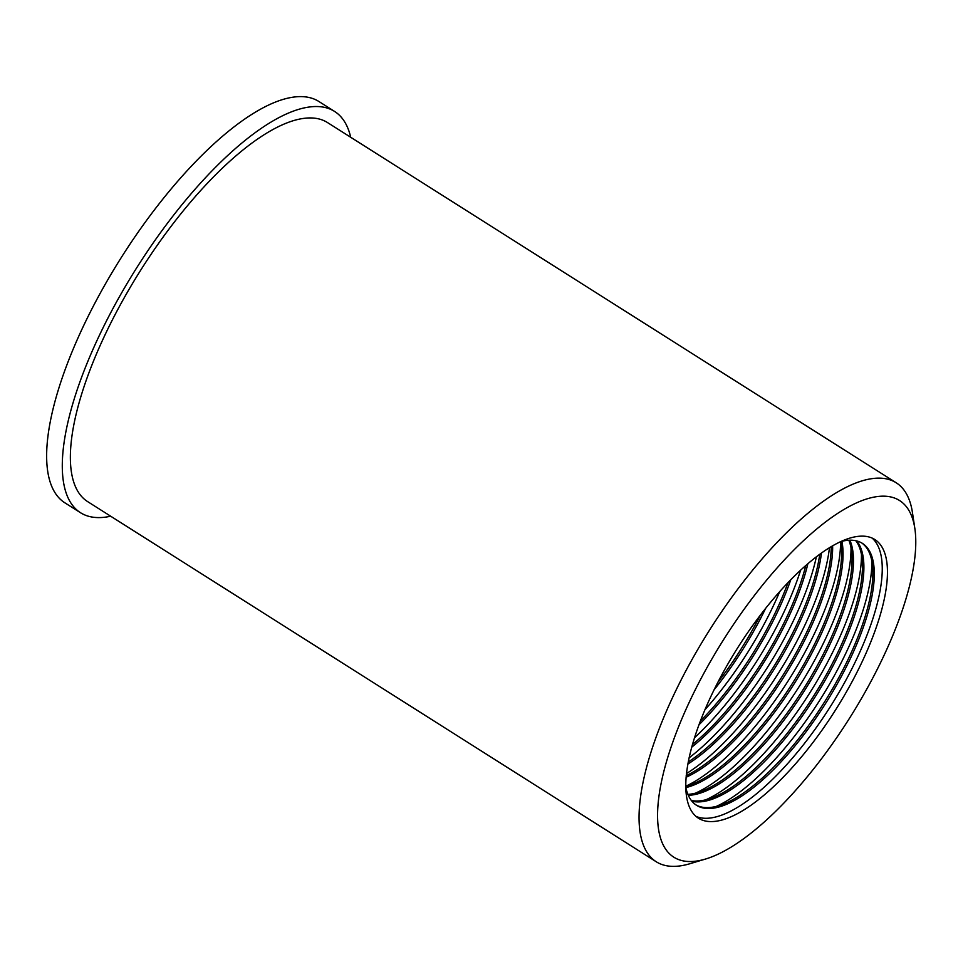 <?xml version="1.0" encoding="UTF-8"?>
<svg xmlns="http://www.w3.org/2000/svg" width="963" height="963" viewBox="0 0 963 963"><rect width="100%" height="100%" fill="white"/><g stroke="black" fill="none" stroke-linecap="round" stroke-linejoin="round"><path stroke-width="1.44" d="M861.741 542.963A155.019 54.482 -57.7 0 1 834.789 684.837A155.019 54.482 -57.7 0 1 711.332 807.343A155.019 54.482 -57.7 0 1 695.864 804.851M841.168 541.459A155.019 54.482 -57.7 0 1 846.272 540.472A155.019 54.482 -57.7 0 1 862.463 543.397A155.019 54.482 -57.7 0 1 836.811 684.705A155.019 54.482 -57.7 0 1 712.764 808.246A155.019 54.482 -57.7 0 1 696.574 805.321A155.019 54.482 -57.7 0 1 685.716 786.891M872.141 538.088A164.914 57.961 -57.7 0 1 840.193 690.363A164.914 57.961 -57.7 0 1 710.393 817.996A164.914 57.961 -57.7 0 1 695.9 816.335M857.648 536.427A164.914 57.961 -57.7 0 1 874.873 539.545A164.914 57.961 -57.7 0 1 847.572 689.869A164.914 57.961 -57.7 0 1 715.617 821.295A164.914 57.961 -57.7 0 1 698.38 818.177A164.914 57.961 -57.7 0 1 725.681 667.853A164.914 57.961 -57.7 0 1 857.648 536.427M695.731 861.175A211.09 74.199 -57.7 0 1 694.841 690.652A211.09 74.199 -57.7 0 1 877.534 496.547A211.09 74.199 -57.7 0 1 914.85 528.482A211.09 74.199 -57.7 0 1 849.306 718.567A211.09 74.199 -57.7 0 1 705.47 859.056A211.09 74.199 -57.7 0 1 695.731 861.175M705.47 859.056L689.965 863.703A224.283 78.834 -57.7 0 1 679.613 865.966A224.283 78.834 -57.7 0 1 656.188 861.729A224.283 78.834 -57.7 0 1 693.3 657.272A224.283 78.834 -57.7 0 1 872.779 478.539A224.283 78.834 -57.7 0 1 896.204 482.776A224.283 78.834 -57.7 0 1 912.43 512.472L914.85 528.482M656.188 861.729L87.501 501.53A224.283 78.834 -57.7 0 1 124.624 297.073A224.283 78.834 -57.7 0 1 304.091 118.341A224.283 78.834 -57.7 0 1 327.516 122.578L896.204 482.776M110.673 516.216A237.476 83.468 -57.7 0 1 105.244 517.167A237.476 83.468 -57.7 0 1 80.435 512.677A237.476 83.468 -57.7 0 1 119.737 296.195A237.476 83.468 -57.7 0 1 309.773 106.953A237.476 83.468 -57.7 0 1 334.582 111.431A237.476 83.468 -57.7 0 1 350.701 137.264M80.435 512.677L64.786 502.77A237.476 83.468 -57.7 0 1 104.088 286.288A237.476 83.468 -57.7 0 1 294.124 97.034A237.476 83.468 -57.7 0 1 318.934 101.524L334.582 111.431M871.888 560.911A164.914 57.961 -57.7 0 1 819.946 699.969A164.914 57.961 -57.7 0 1 716.436 806.344M856.721 540.929A155.019 54.482 -57.7 0 1 821.993 685.68A155.019 54.482 -57.7 0 1 702.328 801.637A155.019 54.482 -57.7 0 1 691.891 801.168M855.842 540.725A155.019 54.482 -57.7 0 1 819.946 685.812A155.019 54.482 -57.7 0 1 700.895 800.735A155.019 54.482 -57.7 0 1 691.326 800.47M779.705 591.691A164.914 57.961 -57.7 0 1 704.856 709.851M765.561 608.52A155.019 54.482 -57.7 0 1 714.028 689.881M760.361 615.201A155.019 54.482 -57.7 0 1 717.844 682.322M800.554 570.313A164.914 57.961 -57.7 0 1 694.443 737.839M790.731 579.882A155.019 54.482 -57.7 0 1 698.897 724.862M787.951 582.747A155.019 54.482 -57.7 0 1 700.306 721.131M816.371 556.879A164.914 57.961 -57.7 0 1 689.063 757.881M807.861 563.8A155.019 54.482 -57.7 0 1 691.675 747.228M805.766 565.618A155.019 54.482 -57.7 0 1 692.421 744.555M829.444 547.791A164.914 57.961 -57.7 0 1 686.426 773.578M821.439 553.123A155.019 54.482 -57.7 0 1 687.835 764.068M819.73 554.363A155.019 54.482 -57.7 0 1 688.22 761.998M840.591 541.724A164.914 57.961 -57.7 0 1 788.637 680.131A164.914 57.961 -57.7 0 1 685.716 786.253M832.634 545.889A155.019 54.482 -57.7 0 1 783.81 677.073A155.019 54.482 -57.7 0 1 686.065 777.273M831.213 546.719A155.019 54.482 -57.7 0 1 782.377 676.17A155.019 54.482 -57.7 0 1 686.21 775.648M851.015 547.694A164.914 57.961 -57.7 0 1 799.073 686.739A164.914 57.961 -57.7 0 1 695.563 793.127M841.879 541.29A155.019 54.482 -57.7 0 1 794.246 683.682A155.019 54.482 -57.7 0 1 685.861 787.602M840.699 541.675A155.019 54.482 -57.7 0 1 792.814 682.779A155.019 54.482 -57.7 0 1 685.716 786.374M861.452 554.303A164.914 57.961 -57.7 0 1 809.51 693.348A164.914 57.961 -57.7 0 1 705.999 799.735M849.872 540.195A155.019 54.482 -57.7 0 1 806.946 686.691A155.019 54.482 -57.7 0 1 691.891 795.029A155.019 54.482 -57.7 0 1 688.292 795.306M848.848 540.231A155.019 54.482 -57.7 0 1 804.851 686.836A155.019 54.482 -57.7 0 1 690.459 794.126A155.019 54.482 -57.7 0 1 687.895 794.355"/></g></svg>
